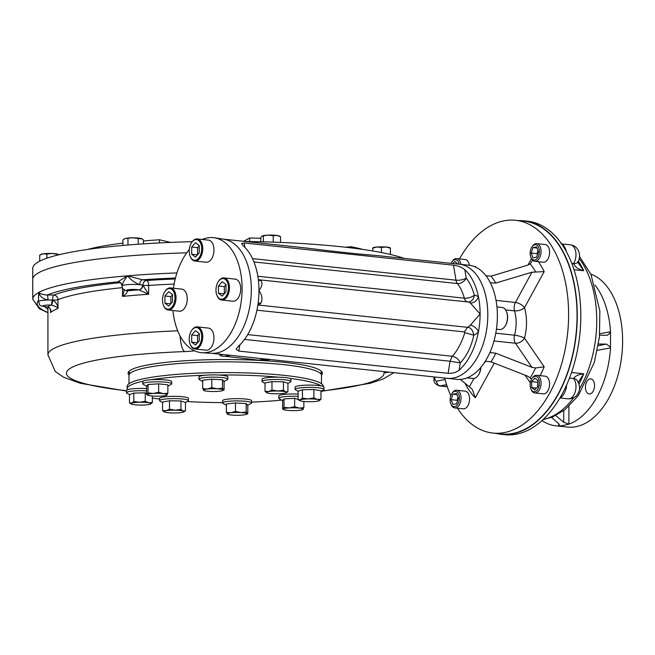 <?xml version="1.0" encoding="UTF-8"?>
<svg xmlns="http://www.w3.org/2000/svg" width="655" height="655" viewBox="0 0 655 655"><rect width="100%" height="100%" fill="white"/><g stroke="black" fill="none" stroke-linecap="round" stroke-linejoin="round"><path stroke-width="0.98" d="M249.653 241.498L249.653 237.978L243.545 241.302M159.452 242.915L159.452 239.763L170.488 242.399M159.452 239.763A155.472 21.91 180 0 0 143.437 240.983M122.919 243.111A155.472 21.91 180 0 0 87.426 249.473M351.072 247.877L351.072 246.747L345.39 247.213M260.772 238.281A155.472 21.91 180 0 0 249.653 237.978M363.058 249.473A155.472 21.91 180 0 0 351.072 246.747M38.53 297.738L38.882 292.4A192.488 27.125 180 0 0 32.75 299.188L32.75 279.398A192.488 27.125 0 0 1 186.732 252.822A192.488 27.125 180 0 0 32.75 279.398L32.75 268.403A192.488 27.125 0 0 1 192.243 241.687M244.651 241.417A192.488 27.125 0 0 1 403.979 258.34M585.423 387.269A7.59 4.519 96.1 0 1 590.785 378.877A7.59 4.519 96.1 0 1 594.486 386.892A7.59 4.519 96.1 0 1 589.189 393.966A7.59 4.519 96.1 0 1 585.423 387.269M590.777 274.06A77.732 46.317 96.1 0 1 621.136 360.414A77.732 46.317 96.1 0 1 567.615 427.076L555.792 425.824A77.732 46.317 96.1 0 1 542.004 420.559M594.977 285.056A77.732 46.317 96.1 0 1 610.525 331.757L610.501 332.543L607.381 335.245L599.612 335.237M598.236 345.652L606.391 344.121L610.501 347.068L610.525 347.887A77.732 46.317 96.1 0 1 568.9 424.145L563.709 422.311L563.709 410.644M606.391 344.121L598.506 344.014M610.501 332.543L610.501 347.068M551.51 417.415L558.363 423.31L559.092 425.971A77.732 46.317 96.1 0 1 555.792 425.824M559.837 425.431L559.509 425.955L561.327 425.856L568.335 424.309M555.825 415.532L563.709 422.311M456.56 403.775L452.957 404.446L451.156 399.648L452.957 394.187L456.56 393.508L458.361 398.305L456.56 403.775M457.411 401.188L457.067 400.279L458.017 397.397M456.969 394.613L452.957 394.187M457.067 400.279L451.156 399.648M450.828 403.75L451.172 404.585A8.883 5.297 -83.9 0 0 454.767 407.918A8.883 5.297 -83.9 0 0 461.046 398.076A8.883 5.297 -83.9 0 0 456.641 390.241A8.883 5.297 -83.9 0 0 452.425 392.738L451.917 393.483A7.696 4.585 -83.9 0 0 450.124 399.845A7.696 4.585 -83.9 0 0 450.828 403.75A7.696 4.585 -83.9 0 0 457.346 404.823A7.696 4.585 -83.9 0 0 458.508 393.811A7.696 4.585 -83.9 0 0 451.917 393.483M454.767 407.918L463.281 408.818A8.883 5.297 -83.9 0 0 469.561 398.985A8.883 5.297 -83.9 0 0 465.156 391.15L456.641 390.241M452.892 263.531L454.758 261.41L457.878 264.063M460.899 264.383A8.883 5.297 -83.9 0 0 456.641 258.602A8.883 5.297 -83.9 0 0 455.7 258.643A8.883 5.297 -83.9 0 0 452.425 261.099L451.917 261.844A7.696 4.585 -83.9 0 0 451.099 263.343M459.171 264.194A7.696 4.585 -83.9 0 0 454.758 259.716A7.696 4.585 -83.9 0 0 451.917 261.844M469.414 265.291A8.883 5.297 -83.9 0 0 465.156 259.503L456.641 258.602M537.902 380.473L537.902 386.393L534.783 389.938L531.663 387.563L531.663 381.636L534.783 378.091L537.902 380.473M537.575 386.761L537.902 381.898M537.575 382.266L531.663 381.636M536.429 388.071L531.663 387.563M530.853 388.792L531.189 389.627A8.883 5.297 -83.9 0 0 534.791 392.951A8.883 5.297 -83.9 0 0 535.725 392.91A8.883 5.297 -83.9 0 0 541.055 383.895A8.883 5.297 -83.9 0 0 536.666 375.282A8.883 5.297 -83.9 0 0 535.725 375.323A8.883 5.297 -83.9 0 0 532.45 377.779L531.942 378.524A7.696 4.585 -83.9 0 0 530.853 388.792A7.696 4.585 -83.9 0 0 534.783 391.641A7.696 4.585 -83.9 0 0 539.163 380.727A7.696 4.585 -83.9 0 0 531.942 378.524M534.791 392.951L543.298 393.851A8.883 5.297 -83.9 0 0 549.504 385.582A8.883 5.297 -83.9 0 0 545.181 376.183L536.666 375.282M532.982 247.582L536.584 246.902L538.377 251.7L536.584 257.169L532.982 257.841L531.18 253.043L532.982 247.582L536.994 248.008M537.436 254.582L537.092 253.673L538.042 250.791M537.092 253.673L531.18 253.043M530.853 257.145L531.189 257.98A8.883 5.297 -83.9 0 0 534.791 261.304A8.883 5.297 -83.9 0 0 541.071 251.471A8.883 5.297 -83.9 0 0 536.666 243.635A8.883 5.297 -83.9 0 0 532.45 246.133L531.942 246.878A7.696 4.585 -83.9 0 0 530.853 257.145A7.696 4.585 -83.9 0 0 536.06 259.462A7.696 4.585 -83.9 0 0 539.417 251.504A7.696 4.585 -83.9 0 0 536.822 245.15A7.696 4.585 -83.9 0 0 531.942 246.878M534.791 261.304L543.298 262.213A8.883 5.297 -83.9 0 0 549.504 253.935A8.883 5.297 -83.9 0 0 545.181 244.544L536.666 243.635M578.676 263.572L583.728 270.728C578.537 269.508 575.147 267.117 573.559 263.564A4.446 2.645 -83.9 0 0 573.559 263.564A8.883 4.626 32.9 0 0 577.612 262.237C581.484 257.702 579.806 246.059 570.48 244.823L561.63 243.889M570.48 244.823A11.102 6.615 -83.9 0 1 575.77 251.872A11.102 6.615 -83.9 0 1 573.559 263.556A8.883 4.618 32.9 0 0 577.612 262.237M576.908 380.17A8.883 6.214 -40.5 0 0 573.559 378.524A4.446 2.645 -83.9 0 0 573.559 378.524A8.883 6.214 -40.4 0 1 576.908 380.17C579.544 382.88 580.133 389.496 579.012 391.109C577.514 396.095 573.886 398.674 568.139 398.846A11.102 6.615 -83.9 0 0 575.377 391.281A11.102 6.615 -83.9 0 0 573.559 378.524C575.147 375.995 578.537 374.423 583.728 373.792L571.52 372.498M577.988 382.782L583.728 373.792A89.579 53.374 -83.9 0 1 579.02 384.076M560.271 397.421A4.446 3.349 -115.6 0 1 561.024 397.405C563.308 395.677 565.109 392.378 566.428 387.49L565.511 387.4A107.346 63.961 -83.9 0 0 565.511 250.071A107.346 63.961 -83.9 0 0 557.937 239.026A107.346 63.961 -83.9 0 0 527.537 221.202L523.992 220.825A107.346 63.961 -83.9 0 0 518.67 220.637M561.024 243.824C563.308 244.315 565.109 246.943 566.428 251.708A11.102 6.615 -83.9 0 0 566.428 251.708M496.081 433.397A107.346 63.961 -83.9 0 0 501.321 434.322L504.866 434.699A107.346 63.961 -83.9 0 0 557.937 401.269A107.346 63.961 -83.9 0 0 565.511 387.392M501.321 434.322A107.346 63.961 -83.9 0 0 576.253 334.328A107.346 63.961 -83.9 0 0 523.992 220.825M297.632 247.05L308.988 248.327C335.172 251.651 357.712 254.042 376.625 255.507L468.898 265.226A57.378 34.183 96.1 0 1 483.726 273.143A57.378 34.183 96.1 0 1 490.341 282.788A57.378 34.183 96.1 0 1 490.341 351.498L490.611 352.611L490.046 352.603M490.341 282.788L495.737 283.075L531.95 272.21L544.182 271.628A81.957 48.83 96.1 0 0 538.336 261.681M490.341 351.498A57.378 34.183 96.1 0 1 484.61 362.305A57.378 34.183 96.1 0 1 483.726 363.623L485.887 361.265L491.004 361.871L527.226 375.978L530.19 377.837L531.418 379.392M475.26 266.962L475.301 266.364A81.957 48.83 96.1 0 0 474.965 266.831M465.034 383.273A81.957 48.83 96.1 0 0 475.301 397.814L472.37 389.479L469.406 386.786L473.95 378.475M532.597 260.191L530.19 263.891L527.226 265.316L491.004 276.181A55.929 33.323 96.1 0 1 495.737 283.075M540.113 375.651A81.957 48.83 96.1 0 0 544.182 366.792L535.577 367.979L531.95 367.324L515.436 343.236A7.401 4.88 145.6 0 0 524.499 338.095A7.401 1.482 14.8 0 0 514.535 335.188A7.401 4.413 -83.9 0 0 515.436 343.236L493.993 340.96M211.761 353.323L447.209 378.328A57.378 34.183 96.1 0 0 487.263 324.88A57.378 34.183 96.1 0 0 459.327 264.211A57.378 34.183 96.1 0 1 474.154 272.128A57.378 34.183 96.1 0 1 477.683 276.541A57.378 34.183 96.1 0 1 483.881 341.82A57.378 34.183 96.1 0 1 447.209 378.328L456.781 379.343A57.378 34.183 96.1 0 0 483.726 363.623M485.887 275.722L491.004 276.181M490.161 351.948L490.611 352.611L495.737 353.217L531.95 367.324M460.244 379.417L469.406 386.786M492.937 433.061L501.362 433.954A106.978 63.74 -83.9 0 0 576.04 334.304A106.978 63.74 -83.9 0 0 523.951 221.194L515.526 220.301A106.978 63.74 96.1 0 1 568.36 324.012A106.978 63.74 96.1 0 1 504.227 432.595A106.978 63.74 96.1 0 1 492.937 433.061A106.978 63.74 96.1 0 1 457.452 408.196M459.474 258.905A106.978 63.74 96.1 0 1 515.526 220.301M450.796 395.759A106.978 63.74 96.1 0 1 444.671 378.058M321.482 383.74L321.482 375.413A96.244 13.558 180 0 0 225.238 361.855A96.244 13.558 180 0 0 128.994 375.413L128.994 383.74M321.466 375.127A97.169 13.689 180 0 0 321.417 371.27A97.169 13.689 180 0 0 225.238 359.529A97.169 13.689 180 0 0 129.06 371.27A97.169 13.689 180 0 0 129.019 375.127M320.844 373.858A96.244 13.558 180 0 0 320.909 370.82M129.567 370.82A96.244 13.558 180 0 0 129.633 373.858M138.893 289.878L148.644 294.251L142.855 285.203A4.446 3.799 108.5 0 1 138.893 289.878L138.794 289.854A4.446 3.701 102.4 0 0 142.528 285.122L142.855 285.203A11.102 1.564 180 0 0 142.528 285.122A11.102 1.564 180 0 0 139.761 284.704C134.93 282.87 130.861 279.906 127.545 275.82A192.488 27.125 180 0 0 38.882 292.4L38.53 295.601M127.406 290.836A4.446 3.717 -72.8 0 1 126.194 290.705L126.186 290.705A4.446 3.717 -72.8 0 0 126.194 290.705L126.194 290.705A4.446 3.873 -75.4 0 0 127.316 290.804L127.406 290.836C127.528 292.392 125.899 294.251 122.51 296.412A177.309 24.98 0 0 1 148.644 294.251L148.644 285.449A4.446 0.622 0 0 1 142.855 285.195A4.446 3.832 -76 0 1 146.72 280.487A4.446 1.899 -93.9 0 1 148.644 285.449A177.309 24.98 180 0 1 174.132 284.057M124.335 289.477L122.51 296.412L122.51 287.913M176.916 272.938A192.488 27.125 180 0 0 127.545 275.82L117.761 281.846A4.446 4.364 137.6 0 1 121.044 283.247L122.076 285.965A11.102 1.564 0 0 1 128.167 284.565A11.102 1.564 0 0 1 139.761 284.704A4.446 2.604 -84.1 0 1 142.389 279.8L127.545 275.82C123.942 280.479 122.149 283.934 122.166 286.161M51.246 305.074C54.889 305.975 57.141 307.105 58 308.48C57.763 304.902 55.97 302.111 52.621 300.088A4.446 1.154 94.7 0 1 51.246 305.074L51.057 305.066A4.446 0.942 91.8 0 0 52.007 300.055L52.621 300.088A11.102 1.564 180 0 0 52.007 300.055A11.102 1.564 180 0 0 47.954 300.039C42.64 298.795 39.619 296.248 38.882 292.4C39.963 293.825 42.772 294.701 47.291 295.02A4.446 0.663 -91.2 0 1 47.954 300.039A11.102 1.564 0 0 0 38.53 301.587C40.422 304.501 36.647 305.86 47.537 306.925A4.446 1.261 -87.6 0 0 47.725 306.884L47.905 306.892C50.648 308.284 51.483 310.192 50.41 312.615A177.309 24.98 0 0 1 58 308.48L58 299.679A4.446 0.622 0 0 1 52.621 300.08A4.446 1.179 -87.7 0 1 53.808 295.077A4.446 4.151 -111.8 0 1 58 299.679A177.309 24.98 180 0 1 122.387 287.635M47.537 306.925L47.749 306.933C49.878 307.924 50.787 309.275 50.468 311.01L50.41 310.093M121.044 283.247A4.446 4.364 137.6 0 1 121.052 283.263L120.16 282.567L120.929 282.78M470.298 302.987A12.953 7.721 -83.9 0 0 467.768 301.947L467.768 301.947A7.401 5.944 -85 0 0 474.335 295.2A51.827 30.875 -83.9 0 0 466.221 278.129A7.401 5.076 -38.3 0 1 457.362 283.549A7.401 4.413 -83.9 0 1 456.003 280.201L453.481 265.185C458.303 265.848 462.078 267.338 464.796 269.663A57.378 34.183 -83.9 0 1 478.437 296.854A7.401 5.592 -52.7 0 1 470.298 302.987L480.115 313.999A57.378 34.183 -83.9 0 0 478.437 296.854A20.362 12.134 -83.9 0 0 474.335 295.2A7.401 3.226 -15 0 1 464.313 298.181L257.841 276.254M222.987 354.519L221.57 354.781A7.401 1.04 180 0 0 220.08 355.411A7.401 1.04 180 0 0 223.027 356.238L224.812 356.435M260.06 360.135A7.401 1.04 180 0 0 268.877 359.8L270.286 359.538M257.873 304.993L467.523 327.312C470.675 327.443 472.771 330.071 473.819 335.18C471.248 346.831 466.737 356.066 460.268 362.886C458.639 359.218 455.995 357.008 452.335 356.255C457.616 350.302 461.775 342.442 464.813 332.691L473.819 335.18A20.362 12.134 -83.9 0 0 478.437 331.766A57.378 34.183 -83.9 0 0 480.115 313.999L470.298 325.207A7.401 4.544 -138.7 0 1 478.437 331.766A57.378 34.183 -83.9 0 1 459.114 370.181C456.191 372.498 452.531 373.538 448.135 373.317L238.829 351.088L236.095 349.262L237.986 346.7A57.378 34.183 96.1 0 0 257.309 308.284A57.378 34.183 96.1 0 0 258.267 302.102L258.267 302.102A57.378 34.183 96.1 0 0 258.979 290.517C262.09 286.505 262.761 283.255 260.993 280.766A7.401 5.592 -52.7 0 1 258.733 279.89L258.447 279.718M464.813 332.691L464.395 331.913L256.924 310.208M247.721 334.582L452.335 356.255M459.114 370.181L460.268 362.886L450.042 361.232L244.544 339.413M453.481 265.185L244.176 242.956L241.531 243.619L243.668 246.19A57.378 34.183 96.1 0 1 257.309 273.372A57.378 34.183 96.1 0 1 258.316 279.562A57.378 34.183 96.1 0 1 258.979 290.517C262.09 295.143 262.761 299.294 260.993 302.987A12.953 7.721 96.1 0 1 258.365 305.017L257.816 305.336M258.07 303.642A7.401 4.544 -138.7 0 1 260.993 302.987M151.199 379.728A98.094 13.82 0 0 1 204.851 375.274M218.385 375.004A98.094 13.82 0 0 1 278.678 377.198M289.592 378.361A98.094 13.82 0 0 1 321.196 385.918M322.719 390.347A98.094 13.82 0 0 1 320.983 391.805M281.666 400.099A98.094 13.82 0 0 1 251.528 402.113M222.651 402.612A98.094 13.82 0 0 1 187.273 401.54M159.566 399.059A98.094 13.82 0 0 1 152.353 398.043M127.381 389.758A98.094 13.82 0 0 1 127.144 388.792A98.094 13.82 0 0 1 142.978 381.267M127.144 388.792L127.144 386.409A98.094 13.82 0 0 1 146.892 378.091A98.094 13.82 0 0 1 256.359 373.301A98.094 13.82 0 0 1 323.333 386.409L323.333 386.515M129.993 373.465L129.322 372.318A96.244 13.558 0 0 1 129.076 371.753M321.409 371.753A96.244 13.558 0 0 1 321.163 372.318L320.483 373.465M230.437 355.313L225.107 356.304L229.193 355.174M225.107 356.304L258.512 360.111L265.914 359.079M202.231 239.468A57.82 34.445 96.1 0 1 207.299 237.912A57.82 34.445 96.1 0 1 214.291 237.773L223.699 239.19A57.403 34.199 96.1 0 1 250.775 299.769A57.403 34.199 96.1 0 1 211.581 353.315L202.084 352.726A57.82 34.445 96.1 0 1 172.928 310.511M214.291 237.773A57.82 34.445 96.1 0 1 242.096 288.65A57.82 34.445 96.1 0 1 202.084 352.726M173.452 288.233A57.82 34.445 96.1 0 1 189.311 249.522M478.33 375.135A10.365 6.173 -83.9 0 0 478.486 374.914A10.365 6.173 -83.9 0 0 480.876 367.357M467.056 377.878L472.902 378.5A11.102 6.615 -83.9 0 0 478.166 375.38A11.102 6.615 -83.9 0 0 480.704 367.553M162.505 300.064A10.365 6.173 96.1 0 1 164.921 291.5A10.365 6.173 96.1 0 1 173.796 291.942A10.365 6.173 96.1 0 1 172.224 306.761A10.365 6.173 96.1 0 1 163.455 305.32A10.365 6.173 96.1 0 1 162.505 300.064M165.076 291.279A11.102 6.615 96.1 0 1 165.24 291.033A11.102 6.615 96.1 0 1 170.505 287.913A11.102 6.615 96.1 0 1 175.917 299.654A11.102 6.615 96.1 0 1 168.163 310.003A11.102 6.615 96.1 0 1 163.668 305.844A11.102 6.615 96.1 0 1 163.562 305.574M170.865 303.674L170.865 296.633L172.527 294.75M172.527 301.783L168.744 306.09L164.954 303.2L164.954 296.011L168.744 291.704L172.527 294.594L172.527 301.783M170.865 296.633L164.954 296.011M170.742 303.814L164.954 303.2M170.505 287.913L181.738 289.109A11.102 6.615 96.1 0 1 187.248 298.901A11.102 6.615 96.1 0 1 179.396 311.199L168.163 310.003M505.062 326.165A10.365 6.173 -83.9 0 0 505.218 325.936A10.365 6.173 -83.9 0 0 506.692 312.116A10.365 6.173 -83.9 0 0 506.577 311.862M496.425 329.187L499.634 329.522A11.102 6.615 -83.9 0 0 500.805 329.473A11.102 6.615 -83.9 0 0 504.899 326.403A11.102 6.615 -83.9 0 0 506.471 311.592A11.102 6.615 -83.9 0 0 501.976 307.441L496.932 306.9M215.97 290.067A10.365 6.173 96.1 0 1 218.385 281.503A10.365 6.173 96.1 0 1 227.26 281.945A10.365 6.173 96.1 0 1 225.688 296.764A10.365 6.173 96.1 0 1 216.92 295.323A10.365 6.173 96.1 0 1 215.97 290.067M218.549 281.282A11.102 6.615 96.1 0 1 218.704 281.036A11.102 6.615 96.1 0 1 223.969 277.916A11.102 6.615 96.1 0 1 229.381 289.657A11.102 6.615 96.1 0 1 221.627 300.006A11.102 6.615 96.1 0 1 217.132 295.847A11.102 6.615 96.1 0 1 217.026 295.577M224.338 293.677L224.338 286.636L226 284.753M226 291.786L222.209 296.093L218.418 293.203L218.418 286.014L222.209 281.707L226 284.598L226 291.786M224.338 286.636L218.418 286.014M224.206 293.817L218.418 293.203M223.969 277.916L235.21 279.112A11.102 6.615 96.1 0 1 240.721 288.904A11.102 6.615 96.1 0 1 232.861 301.202L221.627 300.006M189.238 339.044A10.365 6.173 96.1 0 1 191.653 330.48A10.365 6.173 96.1 0 1 200.528 330.922A10.365 6.173 96.1 0 1 198.956 345.742A10.365 6.173 96.1 0 1 190.187 344.301A10.365 6.173 96.1 0 1 189.238 339.044M191.809 330.259A11.102 6.615 96.1 0 1 191.972 330.014A11.102 6.615 96.1 0 1 197.237 326.894A11.102 6.615 96.1 0 1 202.649 338.635A11.102 6.615 96.1 0 1 194.895 348.984A11.102 6.615 96.1 0 1 190.4 344.825A11.102 6.615 96.1 0 1 190.294 344.555M197.597 342.655L197.597 335.614L199.259 333.723M199.259 340.764L195.477 345.07L191.686 342.18L191.686 334.983L195.477 330.685L199.259 333.567L199.259 340.764M197.597 335.614L191.686 334.983M197.474 342.794L191.686 342.18M197.237 326.894L208.47 328.089A11.102 6.615 96.1 0 1 213.98 337.882A11.102 6.615 96.1 0 1 206.128 350.171L194.895 348.984M189.238 251.086A10.365 6.173 96.1 0 1 191.653 242.522A10.365 6.173 96.1 0 1 200.528 242.964A10.365 6.173 96.1 0 1 198.956 257.783A10.365 6.173 96.1 0 1 190.187 256.351A10.365 6.173 96.1 0 1 189.238 251.086M191.809 242.301A11.102 6.615 96.1 0 1 191.972 242.063A11.102 6.615 96.1 0 1 197.237 238.944A11.102 6.615 96.1 0 1 202.649 250.685A11.102 6.615 96.1 0 1 194.895 261.026A11.102 6.615 96.1 0 1 190.4 256.866A11.102 6.615 96.1 0 1 190.294 256.604M197.597 254.697L197.597 247.656L199.259 245.772M199.259 252.805L195.477 257.112L191.686 254.222L191.686 247.033L195.477 242.727L199.259 245.617L199.259 252.805M197.597 247.656L191.686 247.033M197.474 254.844L191.686 254.222M197.237 238.944L208.47 240.131A11.102 6.615 96.1 0 1 213.98 249.923A11.102 6.615 96.1 0 1 206.128 262.221L194.895 261.026M247.565 405.347L251.061 403.455A14.435 2.03 180 0 0 251.528 402.948A14.435 2.03 180 0 0 237.085 400.909A14.435 2.03 180 0 0 222.651 402.948A14.435 2.03 180 0 0 223.118 403.455L226.384 405.224M247.786 405.175L246.182 403.562L235.481 402.956L226.384 403.955L226.384 412.372L230.937 412.756L235.481 411.373L240.835 412.56L246.182 411.979L247.786 413.592L247.786 405.224M251.528 402.948L251.528 400.672A14.435 2.03 180 0 0 237.085 398.641A14.435 2.03 180 0 0 222.651 400.672L222.651 402.948M227.195 414.058A9.997 1.408 0 0 1 230.937 412.756A9.997 1.408 0 0 1 240.835 412.56A9.997 1.408 180 0 1 246.984 413.665A9.997 1.408 0 0 1 246.771 414.214A9.997 1.408 0 0 1 243.242 414.975A9.997 1.408 0 0 1 233.344 415.172A9.997 1.408 0 0 1 227.4 414.214A9.997 1.408 0 0 1 227.195 414.058L227.367 414.189M227.997 413.985L226.384 412.372M246.984 413.665L247.786 413.592M246.182 411.979L246.182 403.562M235.481 411.373L235.481 402.956M185.455 402.522L187.969 401.155A14.435 2.03 180 0 0 188.435 400.647A14.435 2.03 180 0 0 174.001 398.608A14.435 2.03 180 0 0 159.566 400.647A14.435 2.03 180 0 0 160.033 401.155L162.546 402.522M169.489 400.77L162.546 402.064L162.546 410.488L166.018 410.718A9.997 1.408 -0 0 1 175.221 410.169L180.944 409.383L183.203 411.012L185.455 410.881L183.687 411.913A9.997 1.408 180 0 0 183.203 411.012A9.997 1.408 -0 0 0 175.221 410.169L169.489 409.187L169.489 400.77L180.944 400.966L185.455 402.465L185.455 410.881M188.435 400.647L188.435 398.371A14.435 2.03 180 0 0 174.001 396.34A14.435 2.03 180 0 0 159.566 398.371L159.566 400.647M183.687 411.913A9.997 1.408 180 0 1 181.984 412.413A9.997 1.408 -0 0 1 172.781 412.961A9.997 1.408 -0 0 1 164.798 412.118A9.997 1.408 -0 0 1 164.315 411.913A9.997 1.408 -0 0 1 166.018 410.718L169.489 409.187M164.274 411.889L162.546 410.488M180.944 409.383L180.944 400.966M167.868 386.172L171.217 384.354A14.435 2.03 180 0 0 171.684 383.846A14.435 2.03 180 0 0 157.241 381.808A14.435 2.03 180 0 0 142.806 383.846A14.435 2.03 180 0 0 143.273 384.354L146.843 386.286M147.555 395.112L146.622 394.515L148.03 392.902L153.335 393.467L158.649 392.271L163.259 393.639A9.997 1.408 -0 0 1 167.164 394.94A9.997 1.408 -0 0 1 166.927 395.112A9.997 1.408 -0 0 1 161.146 396.062A9.997 1.408 180 0 1 151.231 395.89A9.997 1.408 -0 0 1 147.555 395.112A9.997 1.408 -0 0 1 147.326 394.597A9.997 1.408 -0 0 1 153.335 393.467A9.997 1.408 -0 0 1 163.259 393.639L167.868 393.246L167.868 384.829L158.649 383.855L148.03 384.485L146.622 386.098M171.684 383.846L171.684 381.57A14.435 2.03 180 0 0 157.241 379.54A14.435 2.03 180 0 0 142.806 381.57L142.806 383.846M167.868 393.246L166.46 394.859M146.851 394.719L147.326 394.597M146.622 394.515L146.622 386.172M148.03 392.902L148.03 384.485M158.649 392.271L158.649 383.855M223.863 381.587L227.359 379.695A14.435 2.03 180 0 0 227.825 379.188A14.435 2.03 180 0 0 216.142 377.19A14.435 2.03 180 0 0 200.004 378.426A14.435 2.03 180 0 0 198.956 379.188A14.435 2.03 180 0 0 199.423 379.695L202.69 381.472M224.092 381.415L222.487 379.802L211.786 379.196L202.69 380.195L202.69 388.611L207.234 388.996A9.997 1.408 0 0 1 217.132 388.8A9.997 1.408 0 0 1 223.29 389.913A9.997 1.408 0 0 1 223.077 390.454A9.997 1.408 0 0 1 219.54 391.215A9.997 1.408 0 0 1 209.649 391.412A9.997 1.408 180 0 1 203.705 390.454L203.492 390.298A9.997 1.408 0 0 1 207.234 388.996L211.786 387.613L217.132 388.8L222.487 388.219L224.092 389.831L224.092 381.472M227.825 379.188L227.825 376.912A14.435 2.03 180 0 0 216.142 374.914A14.435 2.03 180 0 0 200.004 376.15A14.435 2.03 180 0 0 198.956 376.912L198.956 379.188M223.29 389.913L224.092 389.831M204.294 390.224L202.69 388.611M211.786 387.613L211.786 379.196M222.487 388.219L222.487 379.802M146.622 390.863A14.435 2.03 180 0 0 126.489 392.738A14.435 2.03 180 0 0 126.955 393.246L129.502 394.621M146.622 393.614L145.254 392.844L133.825 393.074L129.502 394.58L129.502 402.997L131.663 403.128A9.997 1.408 -0 0 1 139.54 402.26A9.997 1.408 -0 0 1 148.808 402.792L152.353 402.547L150.65 403.979M146.622 388.595A14.435 2.03 180 0 0 126.489 390.462L126.489 392.738M145.254 401.261L148.808 402.792A9.997 1.408 -0 0 1 150.617 404.004A9.997 1.408 -0 0 1 150.191 404.184A9.997 1.408 180 0 1 142.323 405.052A9.997 1.408 -0 0 1 133.055 404.52A9.997 1.408 -0 0 1 131.246 404.004A9.997 1.408 -0 0 1 131.663 403.128L133.825 401.49L139.54 402.26L145.254 401.261L145.254 392.844M131.246 404.004L129.502 402.997M152.353 402.547L152.353 395.997M133.825 401.49L133.825 393.074M320.983 391.281L323.521 389.905A14.435 2.03 180 0 0 323.988 389.398A14.435 2.03 180 0 0 314.957 387.506A14.435 2.03 180 0 0 295.11 389.398A14.435 2.03 180 0 0 295.577 389.905L298.123 391.281M320.983 399.206L320.983 390.789L313.876 389.504L302.446 389.733L298.123 391.24L298.123 399.656L300.285 399.787L302.446 398.15L308.161 398.92A9.997 1.408 0 0 1 317.429 399.452A9.997 1.408 0 0 1 319.239 400.663A9.997 1.408 0 0 1 318.821 400.844A9.997 1.408 0 0 1 310.945 401.712A9.997 1.408 0 0 1 301.677 401.179A9.997 1.408 0 0 1 299.867 400.663A9.997 1.408 0 0 1 300.285 399.787A9.997 1.408 180 0 1 308.161 398.92L313.876 397.921L317.429 399.452L320.983 399.206L319.272 400.647M323.988 389.398L323.988 387.121A14.435 2.03 180 0 0 314.957 385.238A14.435 2.03 180 0 0 295.11 387.121L295.11 389.398M299.867 400.663L298.123 399.656M302.446 398.15L302.446 389.733M313.876 397.921L313.876 389.504M298.123 396.373A14.435 2.03 180 0 0 278.801 398.281A14.435 2.03 180 0 0 279.267 398.797L282.829 400.729M298.123 399.468L294.644 398.289L284.016 398.928L282.608 400.541M298.123 394.097A14.435 2.03 180 0 0 278.801 396.013L278.801 398.281M287.218 410.333A9.997 1.408 0 0 1 283.549 409.555A9.997 1.408 0 0 1 283.312 409.031A9.997 1.408 0 0 1 289.33 407.909L294.644 406.706L299.253 408.081A9.997 1.408 0 0 1 303.159 409.375A9.997 1.408 0 0 1 302.921 409.555A9.997 1.408 0 0 1 297.141 410.505A9.997 1.408 0 0 1 287.218 410.333M302.454 409.301L303.854 407.688L299.253 408.081A9.997 1.408 180 0 0 289.33 407.909L284.016 407.344L282.608 408.957L283.312 409.031M294.644 406.706L294.644 398.289M284.016 407.344L284.016 398.928M303.854 407.688L303.854 401.474M282.608 408.957L282.608 400.606M287.93 383.355L290.452 381.996A14.435 2.03 180 0 0 290.918 381.48A14.435 2.03 180 0 0 270.834 379.613A14.435 2.03 180 0 0 262.041 381.48A14.435 2.03 180 0 0 262.508 381.996L265.021 383.355M266.79 392.754A9.997 1.408 180 0 1 268.493 391.559L271.972 390.028L277.695 391.01L283.427 390.224L285.678 391.854L287.93 391.723L287.93 383.306L283.427 381.808L271.972 381.603L265.021 382.905L265.021 391.322L268.493 391.559A9.997 1.408 0 0 1 277.695 391.01A9.997 1.408 0 0 1 285.678 391.854A9.997 1.408 0 0 1 286.161 392.754A9.997 1.408 0 0 1 284.458 393.254A9.997 1.408 0 0 1 275.264 393.802A9.997 1.408 0 0 1 267.281 392.959A9.997 1.408 180 0 1 266.79 392.754L265.021 391.322M290.918 381.48L290.918 379.212A14.435 2.03 180 0 0 270.834 377.337A14.435 2.03 180 0 0 262.041 379.212L262.041 381.48M287.93 391.723L286.161 392.754M271.972 390.028L271.972 381.603M283.427 390.224L283.427 381.808M141.898 238.813A8.883 1.253 180 0 0 141.791 238.748A8.883 1.253 180 0 0 140.833 238.42A8.883 1.253 180 0 0 133.104 237.806L125.449 238.436L122.919 239.853L122.919 245.428M143.437 243.856L143.437 239.828L142.151 238.944L133.104 237.806A8.883 1.253 180 0 0 125.449 238.436A8.883 1.253 0 0 0 124.573 238.748L124.253 238.919M127.971 238.592L127.971 245.003M138.23 238.584L138.23 244.209M390.454 254.484L390.364 248.155L385.901 247.017L381.439 247.443L377.018 247.025A8.883 1.253 180 0 0 372.916 247.795L372.597 250.955M390.413 248.089L390.134 247.795A8.883 1.253 180 0 0 385.901 247.017A8.883 1.253 0 0 0 377.018 247.025L372.597 248.179M390.388 247.934L390.364 254.468M381.439 247.443L381.439 252.552M280.348 236.627L279.267 236.021A8.883 1.253 180 0 0 276.885 235.44L273.225 235.718L268.28 235.129L262.057 236.021A8.883 1.253 180 0 0 262.041 236.021L260.772 237.503L260.772 241.744M280.479 236.692L276.885 235.44A8.883 1.253 180 0 0 268.28 235.129A8.883 1.253 0 0 0 262.057 236.021L262.041 236.021M273.225 235.718L273.225 242.137M263.335 236.103L263.335 241.818M280.536 236.733L280.536 242.424M58.778 254.787L58.246 254.369A8.883 1.253 180 0 0 58.197 254.345A8.883 1.253 180 0 0 51.86 253.46A8.883 1.253 180 0 0 43.296 253.796L39.742 255.073M58.246 254.369L51.86 253.46L46.89 254.066L43.296 253.796A8.883 1.253 180 0 0 41.019 254.369L39.718 255.09L39.701 261.181M56.821 254.427L56.821 255.27M46.89 254.066L46.89 258.201M599.743 333.772L610.525 331.757M610.525 347.887L597.36 350.343M559.092 425.971L559.092 424.022M568.9 406.313L568.9 424.145M543.29 419.372A89.579 53.374 -83.9 0 0 573.592 397.831M579.446 388.988A89.579 53.374 -83.9 0 0 579.192 258.52M574.009 269.696L583.728 270.728A89.579 53.374 -83.9 0 0 578.275 261.067M566.428 387.49A11.102 6.615 -83.9 0 0 566.526 385.181M560.091 397.741A11.102 6.615 -83.9 0 0 561.024 397.405M433.962 376.92L433.962 378.885A4.446 0.622 0 0 1 434.854 378.508L434.854 377.01M433.962 378.885C433.487 382.07 435.305 384.411 439.399 385.918A7.401 4.413 -83.9 0 0 440.185 385.885A4.446 3.512 -100.6 0 1 436.639 381.112A2.964 1.768 -83.9 0 1 434.854 378.508M446.604 384.681L440.185 385.885L447.242 386.63M445.072 379.532L436.639 381.112M573.559 378.524L569.482 378.091M573.559 263.556L571.774 263.367M475.923 267.273L475.301 266.364M475.301 397.814L494.238 363.132M531.483 258.61L527.955 265.07M530.19 263.891A75.325 44.884 96.1 0 1 535.577 271.735M496.031 300.399L515.436 302.463A7.401 4.413 -83.9 0 0 514.535 310.855A7.401 3.381 163.7 0 0 524.499 307.686A7.401 3.398 28.6 0 0 515.436 302.463L531.95 272.21M544.182 366.792L524.499 338.095A37.016 22.057 96.1 0 0 524.499 307.686L544.182 271.628M525.007 375.11L530.313 382.848M535.577 367.979A75.325 44.884 96.1 0 1 530.19 377.837M505.586 309.905L514.535 310.855A29.614 17.644 96.1 0 1 514.535 335.188L495.778 333.19M495.737 353.217A55.929 33.323 96.1 0 1 491.004 361.871M127.316 290.804A6.665 0.942 0 0 1 129.796 289.551A6.665 0.942 0 0 1 138.794 289.854A181.754 25.611 0 0 0 127.316 290.804M47.725 306.884A6.665 0.942 0 0 1 43.181 305.746A6.665 0.942 0 0 1 51.057 305.066A181.754 25.611 0 0 0 47.725 306.884M121.797 284.442A4.446 2.546 -95.7 0 0 119.939 282.714A181.754 25.611 180 0 0 53.808 295.077A15.548 2.194 180 0 0 47.291 295.02A188.05 26.495 180 0 1 117.761 281.846A15.548 2.194 180 0 0 119.939 282.714A4.446 3.75 102.9 0 1 120.414 282.706M175.229 278.964A181.754 25.611 180 0 0 146.72 280.487A15.548 2.194 180 0 0 142.389 279.8A188.05 26.495 180 0 1 175.458 278.039M48.069 306.982A177.309 24.98 180 0 0 47.93 307.981L47.93 354.895L55.257 371.45L63.551 377.231L80.409 383.322L126.489 391.035M177.718 330.824A177.309 24.98 180 0 0 47.93 354.895M44.851 306.72A181.754 25.611 180 0 0 47.93 309.217M38.53 300.432A188.05 26.495 180 0 0 47.93 312.41M258.553 279.726L467.768 301.947A12.953 7.721 -83.9 0 0 467.686 301.939L258.553 279.734A12.953 7.721 96.1 0 1 260.993 280.766M467.564 301.922A7.401 4.413 96.1 0 1 464.313 298.181A44.417 26.47 -83.9 0 0 457.362 283.549L253.952 261.951M252.494 258.594L456.003 280.201A7.401 2.522 170.5 0 0 466.221 278.129L464.796 269.663M221.546 354.363A2.219 1.752 -100.6 0 1 221.57 354.781M464.395 331.913L467.523 327.312A12.953 7.721 -83.9 0 0 470.298 325.207M448.135 373.317L450.042 361.232L452.228 356.295M244.921 247.402L244.176 242.956M238.829 351.088L239.787 344.997M180.043 335.827A18.512 4.691 87.9 0 0 184.604 351.588A22.95 3.234 180 0 0 194.56 350.802M184.604 351.588A158.805 22.376 180 0 0 69.798 368.634A158.805 22.376 180 0 0 126.489 390.74M322.137 390.945A158.805 22.376 180 0 0 384.01 372.76A22.95 3.234 180 0 1 385.058 371.729M388.792 372.122A18.512 18.324 171.7 0 1 384.01 372.76M543.003 419.642L552.763 416.924L565.003 409.653L578.234 395.718L594.282 362.559L599.423 337.088L599.849 311.092L591.047 274.65L579.503 256.49M578.684 263.58L577.882 261.533M447.283 386.753L439.399 385.918M568.139 398.846L559.951 397.978M126.194 290.705C123.361 289.788 121.986 288.208 122.076 285.965M32.75 299.188L39.267 308.677L47.93 312.771M38.53 295.577L38.53 301.587M220.08 355.411L219.212 353.79M258.733 279.89L258.267 279.308M223.871 239.214L297.976 247.082M321.736 391.272L370.181 383.29L383.028 379.048L393.884 372.662M478.486 374.914L478.166 375.38M163.455 305.32L163.668 305.844M164.921 291.5L165.24 291.033M506.692 312.116L506.471 311.592M505.218 325.936L504.899 326.403M216.92 295.323L217.132 295.847M218.385 281.503L218.704 281.036M190.187 344.301L190.4 344.825M191.653 330.48L191.972 330.014M190.187 256.351L190.4 256.866M191.653 242.522L191.972 242.063M246.771 414.214L247.557 413.78M223.077 390.454L223.854 390.02M283.549 409.555L282.837 409.162"/></g></svg>
